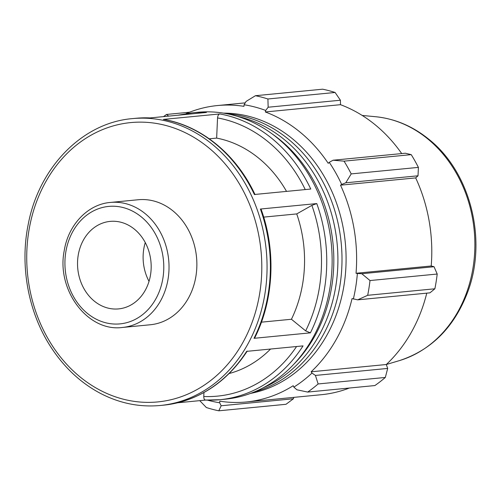 <?xml version="1.0" encoding="UTF-8"?>
<svg xmlns="http://www.w3.org/2000/svg" width="500" height="500" viewBox="0 0 500 500"><rect width="100%" height="100%" fill="white"/><g stroke="black" fill="none" stroke-linecap="round" stroke-linejoin="round"><path stroke-width="0.75" d="M271.931 133.781A141.225 118.075 84.5 0 1 294.219 363.825M237.175 116.294A141.225 118.075 84.5 0 1 337.131 243.569A141.225 118.075 84.5 0 1 263.463 387.663M227.288 113.825A141.225 118.075 84.5 0 1 341.219 243.169A141.225 118.075 84.5 0 1 254.237 391.981M223.431 113.131A141.225 118.075 84.5 0 1 345.312 242.775A141.225 118.075 84.5 0 1 250.581 393.4M83.488 239.944A43.956 36.75 84.5 0 1 110.113 221.394A43.956 36.75 84.5 0 1 145.662 243.331A43.956 36.75 84.5 0 1 145.219 290.35A43.956 36.75 84.5 0 1 118.594 308.9A43.956 36.75 84.5 0 1 83.05 286.962A43.956 36.75 84.5 0 1 83.488 239.944M138.212 199.744A62.8 52.506 84.5 0 1 196.525 257.188A62.8 52.506 84.5 0 1 150.325 324.756L122.481 327.456A62.8 52.506 -95.5 0 0 167.638 281.394A62.8 52.506 -95.5 0 0 145.125 213.6A62.8 52.506 -95.5 0 0 110.369 202.444L138.212 199.744M197.531 112.306A144.106 120.481 84.5 0 1 331.344 244.125A144.106 120.481 84.5 0 1 225.319 399.181L219.931 399.706A144.106 120.481 -95.5 0 0 303.025 345.894L246.65 351.356A144.106 120.481 84.5 0 1 163.556 405.163L160.231 405.487A144.106 120.481 -95.5 0 0 263.863 299.788A144.106 120.481 -95.5 0 0 212.188 144.219A144.106 120.481 -95.5 0 0 132.444 118.612L135.762 118.294A144.106 120.481 84.5 0 1 150.025 117.925L206.4 112.463A144.106 120.481 -95.5 0 0 192.138 112.831L197.531 112.306M177.7 402.781L205.588 400.081M254.025 338.312L310.4 332.85A144.106 120.481 -95.5 0 0 316.781 203.575L260.406 209.037A144.106 120.481 84.5 0 1 254.025 338.312L254.681 337.962C273.837 300.062 276.262 250.806 261.075 209.175L260.406 209.037M254.387 194.506L310.763 189.044A144.106 120.481 -95.5 0 0 219.788 113.95L163.412 119.412A144.106 120.481 84.5 0 1 254.387 194.506M255.05 194.631C236.506 154.744 201.588 125.862 163.719 119.425L163.412 119.412M203.944 392.525L203.769 396.494C203.787 398.775 204.425 399.969 205.669 400.069A144.106 120.481 -95.5 0 0 219.931 399.706L205.669 400.069M270.562 349.038A120.087 100.4 84.5 0 1 229.2 373.525M316.781 203.575L311.869 205.375L296.731 213.919A120.087 100.4 84.5 0 1 291.438 319.256L305.663 330.875L310.4 332.85M219.788 113.95C218.519 114.3 217.775 115.625 217.55 117.931L216.644 138.094A120.087 100.4 84.5 0 1 286.531 191.394M261.438 322.163L291.438 319.256M296.731 213.919L263.7 217.119M216.644 138.094L209.275 138.806M345.769 182.8L351.206 173.9A160.119 133.869 -95.5 0 0 344.038 161.15L333.075 160.225L329.25 162.338A150.512 125.838 84.5 0 1 341.681 184.444L345.769 182.8L418.019 175.8L418.4 167.387L351.206 173.9M329.25 162.338L328.219 163.312A148.912 124.5 -95.5 0 0 265.338 111.969L265.694 110.444L268.163 107.225L267.906 98.987A160.119 133.869 -95.5 0 0 255.444 95.706L246.1 101.419L244.088 104.756A150.512 125.838 84.5 0 1 265.694 110.444M244.088 104.756L243.956 106.344A148.912 124.5 -95.5 0 0 217.519 105.544A148.912 124.5 -95.5 0 0 186.225 113.575M199.744 400.644L206.344 407.525A160.119 133.869 -95.5 0 0 218.806 410.806L221.156 405.769L219.669 402.769A150.512 125.838 84.5 0 1 207.531 400.144M219.669 402.769L219.8 401.181A148.912 124.5 -95.5 0 0 246.238 401.981A148.912 124.5 -95.5 0 0 293.2 385.706L293.856 387.125L296.925 389.794L307.681 392.069A160.119 133.869 -95.5 0 0 318.131 383.956L315.438 375.431L311.981 373.062A150.512 125.838 84.5 0 1 293.856 387.125M311.981 373.062L311.131 371.794A148.912 124.5 -95.5 0 0 352.056 298.569L357.681 299.844L367.681 295.3A160.119 133.869 -95.5 0 0 370.006 280.55L361.794 273.725L357.375 273.475A150.512 125.838 84.5 0 1 353.35 299.05M357.375 273.475L356.037 273.269A148.912 124.5 -95.5 0 0 340.513 185.181L341.681 184.444M344.038 161.15L411.231 154.644L405.325 153.225L333.075 160.225M356.037 273.269L431.206 265.981L434.044 266.725L361.794 273.725M370.006 280.55L437.2 274.037L434.044 266.725M311.131 371.794L386.3 364.513L387.688 368.431L315.438 375.431M318.131 383.956L385.325 377.45L387.688 368.431M293.856 397.369L293.406 398.769L221.156 405.769M218.806 410.806L286 404.294L293.406 398.769M168.681 116.112L166.569 114.444A160.119 133.869 -95.5 0 0 163.544 116.613M255.444 95.706L322.638 89.194A160.119 133.869 84.5 0 1 335.1 92.475L267.906 98.987M268.163 107.225L340.412 100.231L335.1 92.475M340.412 100.231L340.5 104.688A148.912 124.5 84.5 0 1 401.7 153.575M411.231 154.644A160.119 133.869 84.5 0 1 418.4 167.387M418.019 175.8L415.681 177.9A148.912 124.5 84.5 0 1 431.206 265.981M437.2 274.037A160.119 133.869 84.5 0 1 434.875 288.788L367.681 295.3M357.681 299.844L429.931 292.844L434.875 288.788M426.769 293.15A148.912 124.5 84.5 0 1 386.3 364.513L399.244 360.662A124.144 103.794 84.5 0 0 473.706 263.087A124.144 103.794 84.5 0 0 427.612 138.794A124.144 103.794 84.5 0 0 375.613 116.725C394.988 118.706 412.7 126.206 428.756 139.213C470.588 172.144 487.638 240.25 467.519 292.5C454.025 327.481 431.269 350.206 399.244 360.662M385.325 377.45A160.119 133.869 84.5 0 1 374.875 385.556L307.681 392.069M349.344 388.031A148.912 124.5 84.5 0 1 321.4 394.7L246.238 401.981M340.513 185.181L415.681 177.9M265.338 111.969L340.5 104.688M189.575 112.212L166.569 114.444M149.025 281.369A43.956 36.75 84.5 0 1 145.262 242.575M141.319 216.9A59.006 49.331 84.5 0 1 155.781 298.975A59.006 49.331 84.5 0 1 87.387 313.394A59.006 49.331 84.5 0 1 72.925 231.319A59.006 49.331 84.5 0 1 141.319 216.9M296.575 346.519A140.319 117.312 84.5 0 1 203.769 396.494M311.869 205.375A140.319 117.312 84.5 0 1 305.663 330.875M217.55 117.931A140.319 117.312 84.5 0 1 305.25 189.575M208.388 147.525A140.319 117.312 84.5 0 1 220.138 372.331A140.319 117.312 84.5 0 1 36.438 313.556A140.319 117.312 84.5 0 1 68.394 152.169A140.319 117.312 84.5 0 1 208.388 147.525M122.481 327.456C87.731 332.244 56.219 289.969 64.219 250.725C68.238 224.938 87.713 204.262 110.369 202.444M247.281 351.056C226.15 383.038 198.238 401.075 163.556 405.163M135.762 118.294L150.181 117.919M177.994 115.213L192.138 112.831M160.231 405.487C139.531 407.388 119.55 403.325 100.288 393.3C80.831 382.95 64.525 367.794 51.381 347.831C28.469 313.181 19.675 266.519 28.15 224.75C38.75 167.406 82.444 122.65 132.444 118.612M375.613 116.725L362.188 115.444M217.519 105.544L245.231 102.863"/></g></svg>
